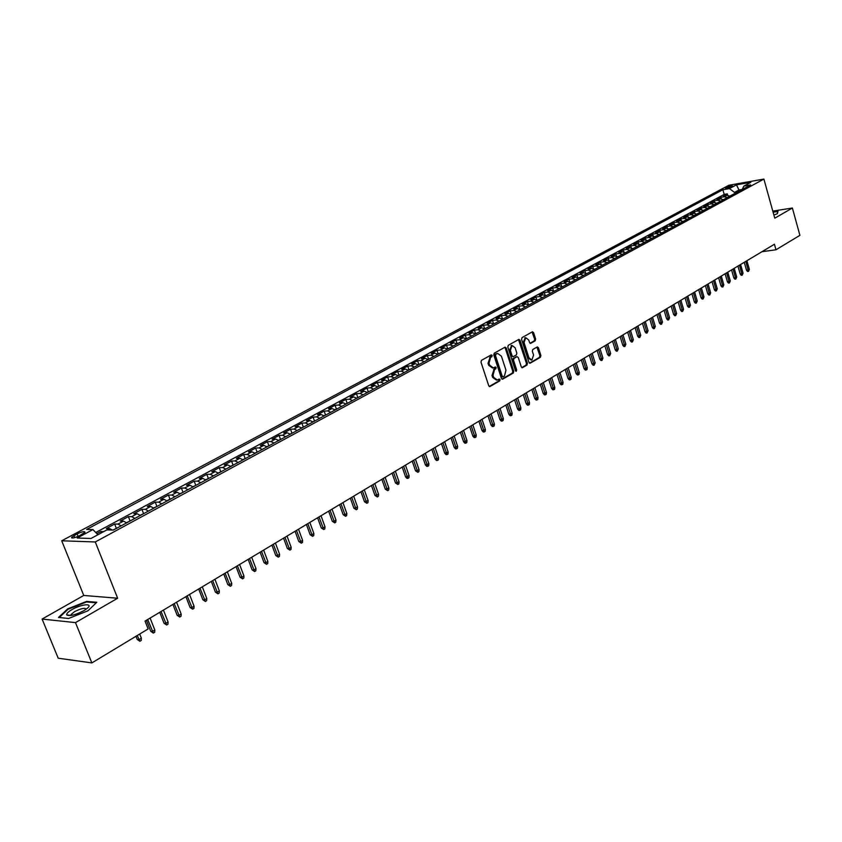 <?xml version="1.0" encoding="UTF-8"?>
<svg xmlns="http://www.w3.org/2000/svg" width="842" height="842" viewBox="0 0 842 842"><rect width="100%" height="100%" fill="white"/><g stroke="black" fill="none" stroke-linecap="round" stroke-linejoin="round"><path stroke-width="1.26" d="M492.181 355.419L491.244 354.871L481.487 360.334L480.993 362.176L488.739 385.731L489.886 386.583L499.748 380.889L500.085 379.616L499.285 379.026L497.296 380.047L493.644 377.321L493.002 375.364L494.549 369.533L495.801 368.817L496.138 367.544L495.338 366.944L493.37 367.954L489.665 365.196L489.023 363.228L490.581 357.397L491.844 356.692L492.181 355.419M492.581 368.017L488.665 365.281L488.023 363.323L490.897 355.061M489.265 386.467L498.748 380.973L498.822 379.268M496.496 380.11L492.644 377.395L492.002 375.448L494.864 367.186M726.067 187.577L725.436 188.05C726.467 188.429 728.677 187.924 732.056 186.524L732.666 186.05C731.635 185.672 729.435 186.177 726.067 187.577M535.186 340.821L535.638 339.063L533.586 332.632L532.47 331.769L522.04 337.6L521.577 339.379L528.976 362.407L530.25 363.176L540.438 357.261L540.89 355.503L538.417 347.767L537.322 346.925L532.797 349.483L532.333 351.251L533.575 355.103L531.881 360.039L528.934 357.776L524.071 342.631L525.745 337.705L528.734 340L529.544 342.515L530.649 343.368L535.186 340.821L534.186 340.926L534.638 339.168L532.06 331.98M774.766 218.204L792.385 208.016L799.9 235.339L775.977 249.779L774.429 244.243L145.045 621.101L148.139 628.932L91.852 662.917L75.496 622.617L117.648 598.23L95.272 541.964L763.894 179.083L774.766 218.204M506.242 347.988L505.095 347.125L494.275 353.166L493.791 354.987L501.422 378.374L502.558 379.226L513.304 373.017L513.767 371.217L506.242 347.988L504.695 347.325M508.284 345.315L518.904 339.379L520.04 340.242L527.45 363.291L526.987 365.07L522.387 367.712L521.282 366.87L518.262 357.503L516.956 356.724L513.999 358.418L513.525 360.218L516.683 369.985L516.23 371.301L515.451 370.701L507.81 347.115L508.284 345.315M727.762 195.333L727.341 193.87L723.478 195.954L726.909 195.365L724.32 196.765L727.267 197.544M721.31 198.838L720.889 197.344L716.984 199.449L720.415 198.87L717.805 200.28L720.752 201.07M714.805 202.385L714.363 200.859L710.416 202.985L713.858 202.406L711.227 203.838L714.184 204.638M708.227 205.964L707.775 204.406L703.796 206.553L707.238 205.985L704.575 207.427L707.543 208.237M701.586 209.584L701.123 207.995L697.102 210.163L700.555 209.595L697.86 211.047L700.839 211.868M694.882 213.236L694.408 211.616L690.345 213.805L693.797 213.236L691.082 214.71L694.061 215.531M688.103 216.931L687.619 215.268L683.515 217.478L686.977 216.92L684.23 218.404L687.219 219.246M681.262 220.667L680.768 218.962L676.621 221.204L680.083 220.646L677.305 222.141L680.304 222.993M674.358 224.435L673.842 222.698L669.653 224.951L673.126 224.404L670.316 225.919L673.316 226.772M667.38 228.245L666.853 226.466L662.622 228.75L666.085 228.203L663.254 229.729L666.254 230.592M660.317 232.097L659.781 230.276L655.508 232.581L658.981 232.034L656.118 233.581L659.128 234.455M653.203 235.992L652.645 234.118L648.319 236.455L651.803 235.918L648.908 237.476L651.918 238.36M646.003 239.928L645.425 238.012L641.057 240.359L644.54 239.833L641.615 241.412L644.635 242.307M638.731 243.906L638.131 241.938L633.721 244.317L637.205 243.791L634.258 245.38L637.278 246.285M631.374 247.937L630.774 245.906L626.311 248.316L629.795 247.79L626.816 249.4L629.848 250.316M623.954 252L623.322 249.916L618.817 252.347L622.312 251.832L619.291 253.463L622.333 254.389M616.449 256.115L615.797 253.979L611.25 256.431L614.744 255.915L611.692 257.568L614.734 258.505M608.861 260.273L608.198 258.073L603.598 260.557L607.093 260.052L604.009 261.715L607.061 262.662M601.199 264.483L600.504 262.22L595.862 264.725L599.357 264.22L596.241 265.904L599.293 266.861M593.452 268.735L592.736 266.398L588.042 268.935L591.537 268.44L588.39 270.145L591.452 271.113M585.632 273.04L584.885 270.629L580.138 273.197L583.632 272.713L580.454 274.429L583.517 275.408M577.717 277.386L576.949 274.913L572.139 277.502L575.644 277.018L572.423 278.765L575.496 279.755M569.718 281.796L568.918 279.239L564.066 281.86L567.571 281.386L564.308 283.144L567.392 284.143M561.635 286.248L560.804 283.607L555.888 286.259L559.404 285.796L556.109 287.575L559.193 288.585M553.457 290.764L552.605 288.038L547.637 290.711L551.142 290.248L547.816 292.048L550.9 293.079M545.195 295.321L544.3 292.5L539.28 295.205L542.795 294.763L539.427 296.573L542.522 297.615M536.838 299.941L535.912 297.026L530.828 299.763L534.344 299.32L530.944 301.152L534.038 302.204M528.387 304.615L527.429 301.594L522.293 304.362L525.808 303.93L522.366 305.783L525.461 306.856M519.851 309.351L518.851 306.225L513.652 309.025L517.167 308.593L513.683 310.477L516.788 311.551M511.21 314.15L510.168 310.898L504.916 313.729L508.431 313.308L504.905 315.213L508.021 316.308M502.485 319.002L501.39 315.624L496.075 318.497L499.59 318.076L496.022 320.002L499.148 321.107M493.633 323.875L492.507 320.413L487.129 323.307L490.644 322.907L487.044 324.854L490.17 325.97M484.666 328.738L483.529 325.254L478.088 328.191L481.603 327.791L477.951 329.759L481.087 330.895M475.583 333.653L474.435 330.148L468.931 333.116L472.446 332.737L468.762 334.727L471.888 335.874M466.405 338.621L465.247 335.105L459.679 338.105L463.184 337.726L459.458 339.747L462.595 340.905M457.111 343.652L455.943 340.115L450.302 343.157L453.817 342.789L450.038 344.831L453.175 346.009M447.712 348.746L446.523 345.188L440.819 348.262L444.334 347.904L440.513 349.977L443.66 351.167M438.198 353.903L436.998 350.325L431.23 353.44L434.735 353.093L430.872 355.177L434.019 356.387M428.567 359.113L427.357 355.524L421.516 358.671L425.021 358.334L421.105 360.45L424.263 361.671M418.821 364.386L417.6 360.786L411.685 363.965L415.19 363.639L411.233 365.786L414.38 367.017M408.949 369.733L407.717 366.102L401.739 369.333L405.244 369.017L401.224 371.185L404.392 372.438M398.971 375.143L397.719 371.49L391.667 374.753L395.172 374.448L391.098 376.648L394.267 377.921M388.857 380.616L387.604 376.942L381.468 380.247L384.973 379.963L380.858 382.184L384.015 383.468M378.626 386.152L377.353 382.468L371.143 385.815L374.637 385.531L370.469 387.783L373.648 389.088M368.27 391.762L366.975 388.057L360.692 391.446L364.186 391.183L359.966 393.456L363.134 394.782M357.776 397.445L356.471 393.719L350.104 397.15L353.598 396.898L349.325 399.203L352.493 400.539M347.146 403.202L345.83 399.455L339.389 402.929L342.873 402.687L338.547 405.023L341.726 406.381M336.39 409.023L335.063 405.255L328.527 408.78L332.011 408.549L327.622 410.917L330.811 412.285M325.496 414.927L324.149 411.138L317.539 414.706L321.012 414.485L316.571 416.885L319.75 418.274M314.455 420.905L313.098 417.095L306.393 420.705L309.867 420.505L305.362 422.926L308.551 424.347M303.278 426.957L301.899 423.126L295.11 426.789L298.573 426.599L294.016 429.052L297.205 430.494M291.953 433.093L290.553 429.241L283.68 432.946L287.143 432.767L282.523 435.261L285.712 436.714M280.47 439.303L279.07 435.43L272.103 439.187L275.545 439.029L270.871 441.555L274.06 443.029M268.851 445.597L267.419 441.703L260.367 445.513L263.809 445.365L259.062 447.923L262.251 449.418M257.063 451.975L255.621 448.06L248.474 451.922L251.905 451.786L247.095 454.385L250.295 455.901M245.127 458.448L243.664 454.512L236.423 458.416L239.844 458.301L234.971 460.932L238.16 462.468M233.024 464.995L231.55 461.037L224.204 464.995L227.614 464.9L222.677 467.563L225.877 469.131M220.762 471.636L219.267 467.657L211.816 471.667L215.226 471.594L210.216 474.288L213.415 475.877M208.332 478.372L206.816 474.362L199.27 478.435L202.659 478.372L197.586 481.108L200.775 482.719M195.723 485.192L194.197 481.171L186.535 485.297L189.924 485.245L184.777 488.023L187.966 489.655M182.946 492.117L181.398 488.065L173.631 492.244L177.009 492.223L171.789 495.043L174.978 496.696M170.81 498.948L169.979 499.138L168.421 495.054L160.548 499.295L163.916 499.295L158.622 502.148L161.811 503.832M156.854 506.263L155.265 502.148L147.276 506.452L150.634 506.463L145.266 509.357L148.445 511.062M143.529 513.494L141.919 509.336L133.825 513.704L137.162 513.736L131.71 516.672L134.899 518.409M130.026 520.819L128.384 516.63L120.174 521.061L123.49 521.114L117.964 524.092L121.153 525.85M116.322 528.26L114.659 524.029L106.324 528.523L109.628 528.597L112.491 530.06M79.485 535.733L84.979 532.302C84.695 531.091 82.063 531.618 77.096 533.881L71.57 537.322C71.844 538.543 74.485 538.006 79.485 535.733M95.272 541.964L61.719 540.785L728.835 185.261L763.894 179.083M727.341 193.87L724.204 194.407L722.878 189.745L86.652 529.429L92.936 529.586L97.882 534.754M722.878 189.745L729.446 188.597L736.476 184.83L750.885 182.293L743.875 186.082L750.601 184.914L113.333 530.081L106.818 529.923L90.999 538.47L77.19 538.027L92.936 529.586M114.659 524.029L117.964 524.092M128.384 516.63L131.71 516.672M141.919 509.336L145.266 509.357M155.265 502.148L158.622 502.148M168.421 495.054L171.789 495.043M181.398 488.065L184.777 488.023M194.197 481.171L197.586 481.108M206.816 474.362L210.216 474.288M219.267 467.657L222.677 467.563M231.55 461.037L234.971 460.932M243.664 454.512L247.095 454.385M255.621 448.06L259.062 447.923M267.419 441.703L270.871 441.555M279.07 435.43L282.523 435.261M290.553 429.241L294.016 429.052M301.899 423.126L305.362 422.926M313.098 417.095L316.571 416.885M324.149 411.138L327.622 410.917M335.063 405.255L338.547 405.023M345.83 399.455L349.325 399.203M356.471 393.719L359.966 393.456M366.975 388.057L370.469 387.783M377.353 382.468L380.858 382.184M387.604 376.942L391.098 376.648M397.719 371.49L401.224 371.185M407.717 366.102L411.233 365.786M417.6 360.786L421.105 360.45M427.357 355.524L430.872 355.177M436.998 350.325L440.513 349.977M446.523 345.188L450.038 344.831M455.943 340.115L459.458 339.747M465.247 335.105L468.762 334.727M474.435 330.148L477.951 329.759M483.529 325.254L487.044 324.854M492.507 320.413L496.022 320.002M501.39 315.624L504.905 315.213M510.168 310.898L513.683 310.477M518.851 306.225L522.366 305.783M527.429 301.594L530.944 301.152M535.912 297.026L539.427 296.573M544.3 292.5L547.816 292.048M552.605 288.038L556.109 287.575M560.804 283.607L564.308 283.144M568.918 279.239L572.423 278.765M576.949 274.913L580.454 274.429M584.885 270.629L588.39 270.145M592.736 266.398L596.241 265.904M600.504 262.22L604.009 261.715M608.198 258.073L611.692 257.568M615.797 253.979L619.291 253.463M623.322 249.916L626.816 249.4M630.774 245.906L634.258 245.38M638.131 241.938L641.615 241.412M645.425 238.012L648.908 237.476M652.645 234.118L656.118 233.581M659.781 230.276L663.254 229.729M666.853 226.466L670.316 225.919M673.842 222.698L677.305 222.141M680.768 218.962L684.23 218.404M687.619 215.268L691.082 214.71M694.408 211.616L697.86 211.047M701.123 207.995L704.575 207.427M707.775 204.406L711.227 203.838M714.363 200.859L717.805 200.28M720.889 197.344L724.32 196.765M724.204 194.407L95.746 532.512M101.272 532.923L100.724 531.534L96.819 533.639M100.724 531.534L103.703 531.618M739.255 191.05L738.96 189.987L734.487 192.408L734.782 193.481M117.648 598.23L83.747 595.452L42.1 619.059L75.496 622.617M42.1 619.059L58.193 658.202L91.852 662.917M792.385 208.016L772.798 211.11M83.747 595.452L61.719 540.785M761.978 251.695L775.977 249.779M743.875 186.082L742.202 189.461L738.96 189.987L736.476 184.83M126.668 522.861L123.49 521.114M140.34 515.451L137.162 513.736M153.812 508.158L150.634 506.463M167.105 500.958L163.916 499.295M180.199 493.865L177.009 492.223M193.113 486.876L189.924 485.245M205.858 479.972L202.659 478.372M218.415 473.162L215.226 471.594M230.813 466.457L227.614 464.9M243.033 459.837L239.844 458.301M255.094 453.301L251.905 451.786M266.998 446.849L263.809 445.365M278.734 440.492L275.545 439.029M290.322 434.219L287.143 432.767M301.762 428.02L298.573 426.599M313.045 421.905L309.867 420.505M324.191 415.874L321.012 414.485M335.19 409.917L332.011 408.549M346.051 404.034L342.873 402.687M356.766 398.224L353.598 396.898M367.354 392.498L364.186 391.183M377.805 386.836L374.637 385.531M388.13 381.237L384.973 379.963M398.329 375.721L395.172 374.448M408.402 370.259L405.244 369.017M418.348 364.87L415.19 363.639M428.178 359.555L425.021 358.334M437.882 354.293L434.735 353.093M447.481 349.093L444.334 347.904M456.953 343.957L453.817 342.789M466.321 338.884L463.184 337.726M475.583 333.874L472.446 332.737M484.729 328.917L481.603 327.791M493.77 324.023L490.644 322.907M502.706 319.181L499.59 318.076M511.536 314.392L508.431 313.308M520.272 309.667L517.167 308.593M528.902 304.993L525.808 303.93M537.449 300.362L534.344 299.32M545.879 295.795L542.795 294.763M554.225 291.269L551.142 290.248M562.488 286.806L559.404 285.796M570.644 282.386L567.571 281.386M578.717 278.007L575.644 277.018M586.706 273.682L583.632 272.713M594.599 269.408L591.537 268.44M602.409 265.177L599.357 264.22M610.134 260.988L607.093 260.052M617.786 256.852L614.744 255.915M625.343 252.758L622.312 251.832M632.826 248.706L629.795 247.79M640.236 244.685L637.205 243.791M647.561 240.717L644.54 239.833M654.813 236.791L651.803 235.918M661.991 232.908L658.981 232.034M669.085 229.066L666.085 228.203M676.115 225.256L673.126 224.404M683.072 221.488L680.083 220.646M689.956 217.752L686.977 216.92M696.776 214.068L693.797 213.236M703.523 210.405L700.555 209.595M710.206 206.785L707.238 205.985M716.816 203.206L713.858 202.406M723.373 199.659L720.415 198.87M729.856 196.144L726.909 195.365M734.487 192.408L729.446 188.597M87.936 610.808L96.819 602.272L86.642 601.388L67.676 608.882L58.508 617.439L68.581 618.481L87.936 610.808M773.882 215.015L777.419 213.689L777.997 211.131L773.019 211.921M67.897 609.429L67.676 608.882M86.884 601.988L86.642 601.388M501.948 379.111L512.304 373.101L512.767 371.301L505.242 348.083M495.864 354.429L495.528 355.703L502.221 376.227L503.011 376.816L504.453 376.006L505.979 370.217L501.422 356.219L497.738 353.461L494.864 354.524L494.528 355.798L495.528 355.703M502.148 376.848L501.222 376.3L494.528 355.798M494.864 354.524L496.18 353.787M521.787 367.596L525.987 365.154L526.45 363.376L518.504 339.589M516.556 356.766L512.999 358.513L512.525 360.302L515.683 370.07L516.683 369.985M515.62 371.038L515.683 370.07M515.115 347.767L512.083 345.462L510.368 350.451L512.104 355.829L513.231 356.692L516.378 354.924L516.851 353.135L515.115 347.767M511.683 345.504L509.368 350.546L510.368 350.451M513.01 356.713L511.105 355.924L509.368 350.546M530.06 343.262L534.186 340.926M525.313 337.747L523.071 342.726L524.071 342.631M531.281 360.092L527.934 357.871L523.071 342.726M529.481 363.134L539.438 357.355L539.89 355.587L536.912 347.125M141.361 638.194L141.224 640.446L139.877 641.278L137.267 639.488L138.919 639.678L141.361 638.194L139.698 634.015M139.877 641.278L137.257 635.499M137.267 639.488L135.983 636.268M71.97 609.587C67.97 611.955 66.244 613.755 66.802 614.986C69.77 616.386 75.433 614.965 83.79 610.713L87.368 608.25C93.736 602.956 81.264 604.082 71.97 609.587M86.252 609.134C84.947 607.598 81.053 608.429 74.57 611.639L71.086 614.502L71.149 615.449M59.245 617.512L68.118 609.219L86.494 601.956L96.251 602.809M773.661 214.205L773.356 213.1M773.103 212.205L777.713 211.479L777.187 213.773M116.964 528.113L112.849 530.071M154.823 630.027L154.686 632.268L153.349 633.089L150.75 631.311L152.413 631.489L154.823 630.027L150.108 618.07M153.349 633.089L147.687 619.512M150.75 631.311L146.403 620.291M130.721 520.672L126.489 522.682M168.084 621.985L167.947 624.206L166.632 625.006L164.043 623.259L165.716 623.417L168.084 621.985L163.432 610.092M166.632 625.006L161.043 611.513M164.043 623.259L159.748 612.292M144.277 513.325L140.161 515.283M181.167 614.039L181.03 616.26L179.735 617.049L177.157 615.313L178.83 615.46L181.167 614.039L176.567 602.219M179.735 617.049L174.22 603.63M177.157 615.313L172.915 604.409M157.633 506.084L153.633 507.989M194.07 606.219L193.934 608.419L192.65 609.198L190.082 607.471L191.765 607.619L194.07 606.219L189.534 594.463M192.65 609.198L187.208 595.852M190.082 607.471L185.893 596.641M169.979 499.138L166.927 500.79M206.795 598.504L206.648 600.693L205.385 601.462L202.838 599.746L204.522 599.883L206.795 598.504L202.312 586.811M205.385 601.462L200.017 588.179M202.838 599.746L198.691 588.979M183.809 491.907L180.02 493.696M219.341 590.884L219.194 593.063L217.952 593.821L215.415 592.126L217.099 592.252L219.341 590.884L214.91 579.264M217.952 593.821L212.658 580.612M215.415 592.126L211.321 581.412M196.628 484.971L192.934 486.708M231.718 583.38L231.571 585.537L230.34 586.295L227.814 584.611L229.508 584.716L231.718 583.38L227.34 571.823M230.34 586.295L225.119 573.149M227.814 584.611L223.772 573.96M209.258 478.13L205.68 479.803M243.938 575.97L243.78 578.128L242.57 578.864L240.054 577.202L241.749 577.296L243.938 575.97L239.602 564.477M242.57 578.864L237.412 565.792M240.054 577.202L236.055 566.603M221.73 471.373L218.236 473.004M255.979 568.666L255.821 570.802L254.631 571.529L252.126 569.876L253.821 569.971L255.979 568.666L251.705 557.236M254.631 571.529L249.537 558.53M252.126 569.876L248.169 559.351M234.023 464.71L230.634 466.289M267.872 561.446L267.714 563.582L266.525 564.298L264.041 562.667L265.746 562.74L267.872 561.446L263.641 550.089M266.525 564.298L261.504 551.363M264.041 562.667L260.136 552.184M246.159 458.143L242.864 459.669M279.597 554.331L279.439 556.457L278.27 557.162L275.787 555.541L277.502 555.604L279.597 554.331L275.418 543.037M278.27 557.162L273.313 544.3M275.787 555.541L271.934 545.121M258.126 451.659L254.915 453.143M291.174 547.311L291.006 549.416L289.858 550.121L287.385 548.51L289.101 548.574L291.174 547.311L287.038 536.07M289.858 550.121L284.964 537.322M287.385 548.51L283.575 538.154M269.945 445.26L266.819 446.702M302.594 540.385L302.436 542.48L301.299 543.164L298.836 541.574L300.552 541.627L302.594 540.385L298.51 529.208M301.299 543.164L296.458 530.439M298.836 541.574L295.068 531.27M281.596 438.945L278.565 440.334M313.877 533.544L313.708 535.628L312.582 536.312L310.14 534.723L311.856 534.765L313.877 533.544L309.835 522.429M312.582 536.312L307.804 523.64M310.14 534.723L306.404 524.482M293.1 432.714L290.153 434.062M325.001 526.797L324.833 528.86L323.728 529.534L321.286 527.966L323.012 527.997L325.001 526.797L321.012 515.736M323.728 529.534L319.013 516.935M321.286 527.966L317.602 517.777M304.457 426.568L301.583 427.873M335.99 520.124L335.821 522.187L334.727 522.85L332.295 521.293L334.021 521.324L335.99 520.124L332.043 509.126M334.727 522.85L330.064 510.315M332.295 521.293L328.654 511.157M315.666 420.495L312.877 421.758M346.841 513.546L346.662 515.599L345.588 516.251L343.168 514.704L344.894 514.725L346.841 513.546L342.936 502.611M345.588 516.251L340.978 503.779M343.168 514.704L339.558 504.632M326.728 414.506L324.023 415.727M357.545 507.052L357.366 509.084L356.303 509.736L353.903 508.21L357.545 507.052L353.682 496.17M356.303 509.736L351.756 497.327M353.903 508.21L350.335 498.18M337.653 408.58L335.021 409.77M368.122 500.632L367.943 502.663L366.891 503.295L364.502 501.779L368.122 500.632L364.302 489.812M366.891 503.295L362.397 490.949M364.502 501.779L360.965 491.812M348.43 402.739L345.873 403.886M378.563 494.296L378.384 496.317L377.342 496.948L374.964 495.443L378.563 494.296L374.785 483.54M377.342 496.948L372.911 484.655M374.964 495.443L371.469 485.518M359.081 396.971L356.598 398.087M388.878 488.044L388.699 490.044L387.667 490.675L385.299 489.181L388.878 488.044L385.141 477.34M387.667 490.675L383.289 478.445M385.299 489.181L381.847 479.308M369.596 391.277L367.186 392.351M399.066 481.866L398.876 483.855L397.866 484.476L395.508 482.992L399.066 481.866L395.372 471.215M397.866 484.476L393.54 472.309M395.508 482.992L392.088 473.172M379.974 385.657L377.637 386.688M409.128 475.762L408.938 477.74L407.938 478.351L406.97 478.372L405.591 476.888L409.128 475.762L405.465 465.163M407.938 478.351L403.655 466.247M405.591 476.888L402.213 467.121M390.235 380.1L387.962 381.1M419.063 469.731L418.874 471.709L417.885 472.309L415.548 470.846L419.063 469.731L415.443 459.195M417.885 472.309L413.654 460.258M415.548 470.846L412.201 461.132M400.36 374.616L398.161 375.574M428.883 463.774L428.694 465.742L427.715 466.331L426.747 466.352L425.389 464.889L428.883 463.774L425.294 453.291M427.715 466.331L423.537 454.343M425.389 464.889L422.074 455.217M410.37 369.196L408.233 370.122M438.587 457.89L438.387 459.848L437.43 460.427L436.461 460.458L435.103 458.995L438.587 457.89L435.04 447.46M437.43 460.427L433.293 448.502M435.103 458.995L431.83 449.375M420.253 363.839L418.179 364.733M448.165 452.08L447.976 454.017L447.018 454.606L446.05 454.627L444.713 453.175L448.165 452.08L444.66 441.703M447.018 454.606L442.934 442.734M444.713 453.175L441.471 443.608M430.02 358.555L428.01 359.408M457.638 446.334L457.438 448.27L456.501 448.839L455.533 448.87L454.196 447.428L457.638 446.334L454.164 436.009M456.501 448.839L452.459 437.03M454.196 447.428L450.986 437.903M439.671 353.324L437.724 354.156M466.994 440.661L466.794 442.576L465.868 443.145L464.9 443.187L463.574 441.745L466.994 440.661L463.553 430.388M465.868 443.145L461.869 431.388M463.574 441.745L460.395 432.272M449.196 348.167L447.312 348.956M476.246 435.051L476.046 436.966L475.12 437.524L474.151 437.566L472.846 436.124L476.246 435.051L472.836 424.831M475.12 437.524L471.173 425.82M472.846 436.124L469.699 426.705M458.616 343.062L456.796 343.831M485.381 429.504L485.181 431.409L484.276 431.957L483.308 432.009L482.003 430.578L485.381 429.504L482.013 419.337M484.276 431.957L480.372 420.316M482.003 430.578L478.887 421.2M467.931 338.021L466.163 338.758M494.412 424.021L494.212 425.915L493.317 426.462L492.349 426.515L491.054 425.094L494.412 424.021L491.075 413.906M493.317 426.462L489.455 414.874M491.054 425.094L487.971 415.759M477.13 333.032L475.414 333.737M503.337 418.611L503.137 420.495L502.253 421.032L501.285 421.084L500.001 419.674L503.337 418.611L500.043 408.538M502.253 421.032L498.432 409.496M500.001 419.674L496.948 410.391M486.223 328.106L484.56 328.79M512.168 413.254L511.968 415.127L511.083 415.664L510.115 415.716L508.842 414.306L512.168 413.254L508.894 403.234M511.083 415.664L507.305 404.181M508.842 414.306L505.821 405.076M495.212 323.244L493.601 323.896M520.893 407.96L520.693 409.833L519.819 410.359L518.851 410.412L517.588 409.012L520.893 407.96L517.651 397.992M519.819 410.359L516.083 398.929M517.588 409.012L514.599 399.824M504.095 318.434L502.548 319.055M529.523 402.729L529.313 404.592L528.46 405.107L527.492 405.17L526.229 403.771L529.523 402.729L526.313 392.804M528.46 405.107L524.755 393.74M526.229 403.771L523.271 394.624M512.873 313.677L511.378 314.266M538.049 397.561L537.838 399.403L536.996 399.918L536.028 399.982L534.775 398.592L538.049 397.561L534.87 387.678M536.996 399.918L533.333 388.604M534.775 398.592L531.849 389.499M521.556 308.972L520.114 309.54M546.479 392.446L546.269 394.277L545.437 394.793L544.469 394.856L543.227 393.477L546.479 392.446L543.332 382.615M545.437 394.793L541.816 383.52M543.227 393.477L540.322 384.415M530.144 304.32L528.744 304.867M554.815 387.383L554.615 389.214L553.783 389.72L552.815 389.783L551.584 388.415L554.815 387.383L551.699 377.605M553.783 389.72L550.205 378.5M551.584 388.415L548.71 379.395M538.627 299.72L537.28 300.236M563.066 382.384L562.856 384.205L562.035 384.699L561.067 384.773L559.846 383.405L563.066 382.384L559.972 372.648M562.035 384.699L558.499 373.532M559.846 383.405L556.994 374.437M547.026 295.174L545.721 295.668M571.223 377.437L571.013 379.247L570.192 379.742L569.234 379.816L568.024 378.447L571.223 377.437L568.161 367.754M570.192 379.742L566.698 368.628M568.024 378.447L565.192 369.522M555.32 290.679L554.068 291.153M579.285 372.543L579.075 374.343L578.265 374.837L577.307 374.911L576.107 373.553L579.285 372.543L576.254 362.902M578.265 374.837L574.802 363.776M576.107 373.553L573.307 364.67M563.53 286.238L562.319 286.68M587.263 367.701L587.053 369.501L586.253 369.985L585.295 370.059L584.095 368.712L587.263 367.701L584.253 358.113M586.253 369.985L582.822 358.966M584.095 368.712L581.327 359.871M571.644 281.838L570.487 282.259M595.147 362.913L594.157 365.175L593.189 365.26L592 363.923L595.147 362.913L592.179 353.366M594.157 365.175L590.758 354.219M592 363.923L589.253 355.113M579.675 277.492L578.559 277.892M602.956 358.187L601.967 360.429L600.999 360.513L599.82 359.176L602.956 358.187L600.009 348.683M601.967 360.429L598.609 349.525M599.82 359.176L597.104 350.419M587.621 273.187L586.537 273.566M610.671 353.503L609.692 355.734L608.734 355.819L607.556 354.493L610.671 353.503L607.756 344.041M609.692 355.734L606.366 344.873M607.556 354.493L604.861 345.767M595.473 268.935L594.441 269.293M618.312 348.862L617.344 351.093L616.376 351.177L615.218 349.851L618.312 348.862L615.418 339.452M617.344 351.093L614.05 340.273M615.218 349.851L612.544 341.178M603.24 264.725L602.251 265.062M625.869 344.283L624.901 346.494L623.943 346.578L622.785 345.262L625.869 344.283L623.006 334.905M624.901 346.494L621.649 335.726M622.785 345.262L620.144 336.621M610.934 260.557L609.976 260.873M633.352 339.747L632.384 341.947L631.426 342.031L630.279 340.726L633.352 339.747L630.511 330.422M632.384 341.947L629.163 331.222M630.279 340.726L627.658 332.127M618.533 256.442L617.628 256.736M640.751 335.253L639.794 337.442L638.836 337.537L637.699 336.232L640.751 335.253L637.931 325.97M639.794 337.442L636.605 326.77M637.699 336.232L635.1 327.675M626.059 252.368L625.185 252.642M648.066 330.822L647.119 332.99L646.161 333.085L645.035 331.78L648.066 330.822L645.277 321.57M647.119 332.99L643.962 322.36M645.035 331.78L642.457 323.265M633.51 248.337L632.668 248.59M655.308 326.422L654.371 328.58L653.413 328.675L652.287 327.38L655.308 326.422L652.55 317.224M654.371 328.58L651.245 318.002M652.287 327.38L649.74 318.907M640.878 244.338L640.078 244.58M662.486 322.076L661.549 324.223L660.591 324.317L659.475 323.033L662.486 322.076L659.739 312.919M661.549 324.223L658.455 313.687M659.475 323.033L656.949 314.592M648.172 240.391L647.403 240.612M669.579 317.771L668.653 319.897L667.695 320.002L666.59 318.718L669.579 317.771L666.864 308.656M668.653 319.897L665.58 309.414M666.59 318.718L664.075 310.319M655.381 236.486L654.655 236.686M676.6 313.508L675.684 315.634L674.726 315.729L673.621 314.455L676.6 313.508L673.905 304.436M675.684 315.634L672.642 305.183M673.621 314.455L671.137 306.088M662.528 232.613L661.833 232.792M683.557 309.288L682.641 311.403L681.683 311.508L680.589 310.235L683.557 309.288L680.883 300.257M682.641 311.403L679.631 301.004M680.589 310.235L678.126 301.91M669.59 228.792L668.948 228.961M690.429 305.12L689.524 307.214L688.577 307.319L687.482 306.056L690.429 305.12L687.788 296.121M689.524 307.214L686.546 296.868M687.482 306.056L685.041 297.763M676.589 225.003L675.979 225.161M697.239 300.983L696.345 303.067L695.397 303.183L694.313 301.92L697.239 300.983L694.618 292.027M696.345 303.067L693.398 292.763M694.313 301.92L691.892 293.669M683.515 221.246L682.946 221.393M703.986 296.9L703.091 298.973L702.144 299.078L701.07 297.826L703.986 296.9L701.386 287.975M703.091 298.973L700.165 288.701M701.07 297.826L698.66 289.606M690.366 217.541L689.84 217.678M710.659 292.848L709.774 294.911L708.827 295.016L707.764 293.774L710.659 292.848L708.08 283.964M709.774 294.911L706.88 284.691M707.764 293.774L705.375 285.585M717.268 288.838L716.395 290.89L715.447 290.995L714.384 289.753L717.268 288.838L714.711 279.997M716.395 290.89L713.521 280.712M714.384 289.753L712.016 281.607M723.815 284.87L722.941 286.912L721.994 287.017L720.941 285.785L723.815 284.87L721.278 276.071M722.941 286.912L720.099 276.776M720.941 285.785L718.594 277.671M730.298 280.933L729.425 282.965L728.477 283.08L727.435 281.849L730.298 280.933L727.772 272.177M729.425 282.965L726.614 272.871M727.435 281.849L725.109 273.776M736.708 277.05L735.845 279.06L734.908 279.176L733.866 277.955L736.708 277.05L734.213 268.324M735.845 279.06L733.056 269.008M733.866 277.955L731.551 269.914M743.065 273.187L742.202 275.197L741.265 275.313L740.223 274.092L743.065 273.187L740.581 264.504M742.202 275.197L739.444 265.188M740.223 274.092L737.939 266.093M749.348 269.377L748.506 271.377L747.559 271.492L746.528 270.271L749.348 269.377L746.896 260.725M748.506 271.377L745.77 261.409M746.528 270.271L744.265 262.304M109.628 528.597L107.155 529.934M74.77 537.606L73.949 535.565M78.106 536.396L77.096 533.881M489.591 357.492L490.581 357.397M488.023 363.323L489.023 363.228M488.665 365.281L489.665 365.196M494.801 368.901L495.801 368.817M493.549 369.617L494.549 369.533M492.002 375.448L493.002 375.364M492.644 377.395L493.644 377.321M498.748 380.973L499.748 380.889M489.423 386.552L490.076 386.51M490.844 356.787L491.844 356.692M512.767 371.301L513.767 371.217M512.304 373.101L513.304 373.017M502.106 379.195L502.748 379.153M501.222 376.3L502.221 376.227M519.04 340.336L520.04 340.242M526.45 363.376L527.45 363.291M525.987 365.154L526.987 365.07M521.966 367.691L522.566 367.638M515.957 356.819L516.956 356.724M512.999 358.513L513.999 358.418M512.525 360.302L513.525 360.218M511.105 355.924L512.104 355.829M530.26 343.357L530.818 343.304M527.934 357.871L528.934 357.776M537.417 347.862L538.417 347.767M539.89 355.587L540.89 355.503M539.438 357.355L540.438 357.261M529.66 363.228L530.25 363.176M532.586 332.737L533.586 332.632M534.638 339.168L535.638 339.063M71.833 537.975L71.57 537.322M502.011 376.9L502.842 376.837M496.748 353.556L497.738 353.461M516.135 356.745L517.135 356.65M511.083 345.567L512.083 345.462M524.745 337.81L525.745 337.705M71.054 615.334L66.802 614.986M71.454 615.397L71.086 614.502"/></g></svg>
